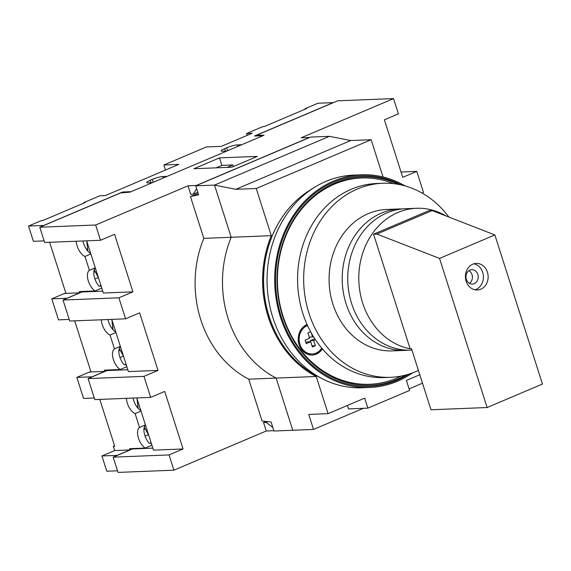 <?xml version="1.0" encoding="UTF-8"?>
<svg xmlns="http://www.w3.org/2000/svg" width="571" height="571" viewBox="0 0 571 571"><rect width="100%" height="100%" fill="white"/><g stroke="black" fill="none" stroke-linecap="round" stroke-linejoin="round"><path stroke-width="0.86" d="M87.499 247.728A17.787 15.189 87.7 0 0 87.242 250.376M86.706 240.912L87.905 251.161M94.236 269.755L98.505 277.891M466.336 279.326A7.18 6.131 87.7 0 0 472.367 284.065A7.18 6.131 87.7 0 0 477.827 274.451A7.18 6.131 87.7 0 0 471.796 269.712A7.18 6.131 87.7 0 0 466.336 279.326M469.426 283.323A7.18 6.131 87.7 0 0 472.017 274.68A7.18 6.131 87.7 0 0 468.927 270.683M466.143 281.21A13.304 11.363 87.7 0 0 477.313 289.989A13.304 11.363 87.7 0 0 487.42 272.181A13.304 11.363 87.7 0 0 476.25 263.409A13.304 11.363 87.7 0 0 466.143 281.21M474.951 289.797A13.304 11.363 87.7 0 0 482.716 272.374A13.304 11.363 87.7 0 0 473.916 263.788M446.03 215.952A70.768 60.433 87.7 0 0 416.437 208.279L405.374 208.722A70.768 60.433 87.7 0 0 351.586 303.451A70.768 60.433 87.7 0 0 411.006 350.144L411.941 350.102M416.437 208.279A70.768 60.433 87.7 0 0 362.649 303.008A70.768 60.433 87.7 0 0 410.121 348.788L411.505 348.731L430.977 409.764L487.127 407.523L439.542 258.413L494.864 234.938L542.45 384.047L487.127 407.523M494.864 234.938L432.19 210.578L428.871 210.706L373.548 234.189L376.867 234.053L439.542 258.413M373.548 234.189L410.121 348.788M432.19 210.578L376.867 234.053M112.651 326.533A17.787 15.189 87.7 0 0 112.394 329.039M111.852 319.717L113.029 329.781M119.289 348.374L123.657 356.704M307.441 325.37A14.632 12.498 87.7 0 0 306.827 325.613A14.632 12.498 87.7 0 0 298.976 342.136A14.632 12.498 87.7 0 0 311.802 353.991A14.632 12.498 87.7 0 0 312.009 353.984M321.73 348.139A14.632 12.498 -92.3 0 1 316.027 353.114A14.632 12.498 -92.3 0 1 312.216 353.977A14.632 12.498 -92.3 0 1 299.39 342.122A14.632 12.498 -92.3 0 1 307.241 325.598A14.632 12.498 -92.3 0 1 307.498 325.491M322.379 348.902A15.695 13.404 -92.3 0 1 316.348 354.12A15.695 13.404 -92.3 0 1 312.258 355.041A15.695 13.404 -92.3 0 1 298.497 342.322A15.695 13.404 -92.3 0 1 306.927 324.592A15.695 13.404 -92.3 0 1 307.07 324.535M312.051 355.048A15.695 13.404 87.7 0 0 315.934 354.134A15.695 13.404 87.7 0 0 322.144 348.631M405.91 374.99A104.286 89.062 -92.3 0 1 397.445 379.18A104.286 89.062 -92.3 0 1 282.738 316.505A104.286 89.062 -92.3 0 1 334.849 183.034A104.286 89.062 -92.3 0 1 398.322 184.354M401.17 376.075A103.223 88.155 -92.3 0 1 396.574 378.202A103.223 88.155 -92.3 0 1 283.038 316.163A103.223 88.155 -92.3 0 1 334.613 184.055A103.223 88.155 -92.3 0 1 393.505 183.648M408.793 374.162A105.349 89.975 -92.3 0 1 397.216 380.2A105.349 89.975 -92.3 0 1 281.332 316.884A105.349 89.975 -92.3 0 1 333.978 182.056A105.349 89.975 -92.3 0 1 401.256 184.954M412.647 372.842A106.413 90.882 -92.3 0 1 397.53 381.2A106.413 90.882 -92.3 0 1 369.83 387.459A106.413 90.882 -92.3 0 1 276.55 301.238A106.413 90.882 -92.3 0 1 333.657 181.05A106.413 90.882 -92.3 0 1 361.357 174.797A106.413 90.882 -92.3 0 1 405.21 185.96M369.83 387.459L362.192 387.759A106.413 90.882 -92.3 0 1 321.816 378.516A106.413 90.882 -92.3 0 1 267.149 285.05A106.413 90.882 -92.3 0 1 314.214 187.531A106.413 90.882 -92.3 0 1 326.02 181.357A106.413 90.882 -92.3 0 1 353.727 175.097L361.357 174.797M321.816 378.516L316.705 375.846A103.223 88.155 -92.3 0 1 263.681 285.186A103.223 88.155 -92.3 0 1 309.332 190.593L314.214 187.531M315.428 339.738L313.686 340.473L315.363 345.726L312.38 346.997L310.703 341.736L306.234 343.635L305.121 340.13L309.589 338.239L307.912 332.986L310.653 331.815M311.288 332.972L312.565 336.976L313.422 336.612M312.565 336.976L309.246 337.104L307.926 332.979M312.023 345.869L310.367 340.609L314.771 338.739M310.367 340.609L313.686 340.473M312.044 345.862L315.363 345.726M305.878 342.514L307.384 341.872L310.703 341.736M273.866 430.691L266.25 430.998L173.898 470.19L118.033 472.41L113.158 457.15L169.03 454.923L183.077 448.963L164.712 391.421L150.665 397.38L143.956 376.368L158.003 370.408L139.638 312.865L125.599 318.825L118.889 297.812L132.929 291.852L114.571 234.31L100.525 240.27L95.657 225.01L39.784 227.229L120.588 192.941L130.002 192.134L264.052 135.248L256.871 135.106L337.682 100.81L393.547 98.59L301.202 137.775L309.496 137.447L196.296 185.489L188.002 185.818L95.657 225.01M193.94 168.723L231.833 167.217L257.371 156.383L219.478 157.889L193.94 168.723M127.818 369.73L107.027 370.558L88.091 378.594L94.793 399.607L150.665 397.38M102.744 291.167L81.953 291.995L63.017 300.032L69.726 321.052L125.599 318.825M183.077 448.963L153.478 450.148L136.819 397.937M158.003 370.408L128.411 371.585L111.745 319.375M152.835 448.128L132.522 448.934L113.158 457.15M257.136 135.934L256.871 135.106M173.898 470.19L169.03 454.923M88.091 378.594L143.956 376.368M63.017 300.032L118.889 297.812M39.784 227.229L44.652 242.489L100.525 240.27M401.042 172.021L416.787 171.393L402.741 177.353L384.376 119.81L398.422 113.85L393.547 98.59M422.026 193.027L423.489 192.406L416.787 171.393M196.645 188.723L193.269 194.219L190.714 194.326L188.002 185.818M266.25 430.998L263.531 422.49L266.015 421.441M193.269 194.219L197.787 192.306M272.845 427.486L266.086 422.39L267.842 421.641M266.086 422.39L263.531 422.49M132.929 291.852L103.337 293.03L86.678 240.819M216.102 167.838L221.869 165.397L219.478 157.889M227.165 167.403L232.932 164.955L221.869 165.397M233.439 166.532L232.932 164.955M418.422 370.415A97.106 82.931 -92.3 0 1 415.759 371.607A97.106 82.931 -92.3 0 1 390.478 377.317A97.106 82.931 -92.3 0 1 305.364 298.64A97.106 82.931 -92.3 0 1 357.475 188.972A97.106 82.931 -92.3 0 1 382.748 183.262A97.106 82.931 -92.3 0 1 448.877 217.066M390.478 377.317L384.397 377.559A97.106 82.931 -92.3 0 1 299.275 298.883A97.106 82.931 -92.3 0 1 351.386 189.215A97.106 82.931 -92.3 0 1 376.667 183.505L382.748 183.262M408.236 350.18A70.768 60.433 -92.3 0 1 405.474 350.358L392.341 350.887A70.768 60.433 -92.3 0 1 330.309 293.551A70.768 60.433 -92.3 0 1 368.288 213.625A70.768 60.433 -92.3 0 1 386.71 209.464L399.843 208.943A70.768 60.433 -92.3 0 1 402.612 208.907M405.474 350.358A70.768 60.433 -92.3 0 1 343.442 293.023A70.768 60.433 -92.3 0 1 381.421 213.104A70.768 60.433 -92.3 0 1 399.843 208.943M273.973 431.019L271.097 422.012L262.089 420.998L248.742 379.18L276.128 378.088L292.78 430.27L273.973 431.019M195.725 185.839L214.532 185.09L231.184 237.272L203.804 238.357L190.457 196.538L198.601 194.839L195.725 185.839L310.624 137.076L329.431 136.326L214.532 185.09L231.184 237.272A103.758 88.612 87.7 0 0 276.128 378.088L292.78 430.27L313.522 429.442L308.733 414.432L328.097 413.661L364.691 398.13L367.888 408.137L409.593 390.436L406.395 380.429L419.806 374.74M203.804 238.357A103.758 88.612 87.7 0 0 248.742 379.18M190.457 196.538L198.187 193.555M281.71 343.314A102.694 87.698 -92.3 0 1 277.028 225.809M383.02 176.974L371.136 139.731L256.236 188.494L271.289 235.673A103.758 88.612 87.7 0 0 316.234 376.489L328.097 413.661M316.234 376.489L276.128 378.088A103.758 88.612 87.7 0 1 231.184 237.272L271.289 235.673M422.504 383.198L409.093 388.887M363.299 408.315L313.522 429.442M256.236 188.494L235.809 189.308L214.532 185.09L329.431 136.326L350.715 140.545L371.136 139.731M350.715 140.545L235.809 189.308M367.888 408.137L348.524 408.907L347.425 405.46M137.804 405.346A17.787 15.189 87.7 0 0 137.554 407.701M137.004 398.529L138.161 408.401M144.342 426.994L148.81 435.509M145.369 428.957A20.62 17.608 -92.3 0 1 143.935 429.378M120.345 350.387A20.62 17.608 -92.3 0 1 118.868 350.822M95.314 271.81A20.62 17.608 -92.3 0 1 93.794 272.26M101.395 286.949A11.705 5.796 67 0 1 100.253 285.85L101.038 285.814M87.884 291.76L87.713 291.239M126.469 365.511A11.705 5.796 67 0 1 125.32 364.405L126.105 364.377M112.951 370.322L112.787 369.794M151.536 444.067A11.705 5.796 67 0 1 150.394 442.968L151.179 442.932M137.975 448.72L137.854 448.356M90.868 253.967L84.965 256.465A11.705 5.796 67 0 1 76.243 241.233M49.634 242.297L65.936 293.373L79.762 292.823L79.362 291.574L95.086 290.946A11.705 5.796 67 0 1 88.091 280.233A11.705 5.796 67 0 1 89.383 270.311L84.965 256.465M89.383 270.311L95.286 267.806M115.942 332.522L110.039 335.027A11.705 5.796 67 0 1 101.31 319.796M94.279 397.994L83.566 398.422L76.857 377.402L88.769 372.349L91.003 371.928L104.836 371.378L104.436 370.129L120.153 369.501A11.705 5.796 67 0 1 113.158 358.795A11.705 5.796 67 0 1 114.457 348.867L110.039 335.027M114.457 348.867L120.36 346.369M141.008 411.077L135.113 413.582A11.705 5.796 67 0 1 126.384 398.351M99.775 399.407L114.721 446.237L113.336 446.294L114.692 450.54L129.903 449.941L129.51 448.685L145.227 448.064A11.705 5.796 67 0 1 138.232 437.35A11.705 5.796 67 0 1 139.531 427.429L135.113 413.582M139.531 427.429L145.427 424.924M94.536 270.326A20.62 17.608 -92.3 0 1 93.994 270.661M119.567 348.91A20.62 17.608 -92.3 0 1 119.061 349.216M144.599 427.486A20.62 17.608 -92.3 0 1 144.135 427.779M133.072 398.087A11.705 5.796 -113 0 0 140.851 410.57M120.153 369.501L126.841 366.668M120.402 346.511A11.705 5.796 -113 0 0 124.257 364.855L125.32 364.405M108.005 319.524A11.705 5.796 -113 0 0 115.777 332.015M95.086 290.946L101.766 288.112M95.336 267.949A11.705 5.796 -113 0 0 99.19 286.299L100.253 285.85M82.931 240.969A11.705 5.796 -113 0 0 90.71 253.453M145.227 448.064L151.907 445.223M145.477 425.067A11.705 5.796 -113 0 0 149.331 443.417L150.394 442.968M165.454 170.072L163.841 165.012L206.395 146.954L221.334 146.362L252.182 133.264L246.651 133.486L262.61 126.712L263.995 126.655L306.548 108.597L305.164 108.654L317.933 103.237L333.15 102.63L254.416 136.041L262.988 135.698L241.711 144.727L237.286 144.906L237.764 146.404M91.003 371.928L74.701 320.852M65.936 293.373L63.702 293.787L51.783 298.847L67 298.24L79.762 292.823M84.023 203.033L83.873 202.562L85.257 202.512L42.697 220.57L41.319 220.627L28.55 226.045L43.76 225.438L122.494 192.027L122.722 192.755M237.286 144.906A7.98 1.278 162.3 0 0 226.758 147.782L224.624 148.681A7.98 1.278 162.3 0 0 221.17 150.944A7.98 1.278 162.3 0 0 222.39 151.229L226.815 151.051L167.239 176.332L162.814 176.51L163.292 178.009M83.873 202.562L99.832 195.789L105.364 195.575L178.773 164.419L163.841 165.012M113.336 446.294L114.571 445.765M117.512 470.797L106.798 471.225L101.924 455.965L117.141 455.358L129.903 449.941M114.692 450.54L101.924 455.965M88.769 372.349A11.17 9.543 -92.3 0 1 90.946 371.75M63.702 293.787A11.17 9.543 -92.3 0 1 65.879 293.194M69.212 319.432L58.492 319.86L51.783 298.847M76.857 377.402L92.067 376.796L104.836 371.378M305.314 109.125L305.164 108.654M28.55 226.045L33.418 241.305L44.138 240.876M247.25 135.363L246.651 133.486M122.494 192.027L131.066 191.685L152.343 182.656L147.918 182.834A7.98 1.278 162.3 0 1 146.697 182.549A7.98 1.278 162.3 0 1 150.152 180.286L152.279 179.387A7.98 1.278 162.3 0 1 162.814 176.51M148.374 434.688L145.07 436.087M98.319 277.535L94.929 278.969M123.35 356.111L119.996 357.532M150.152 180.286L150.93 182.713M152.279 179.387L153.206 182.285M226.758 147.782L227.679 150.68M224.624 148.681L225.402 151.108M311.802 353.991L312.216 353.977"/></g></svg>
